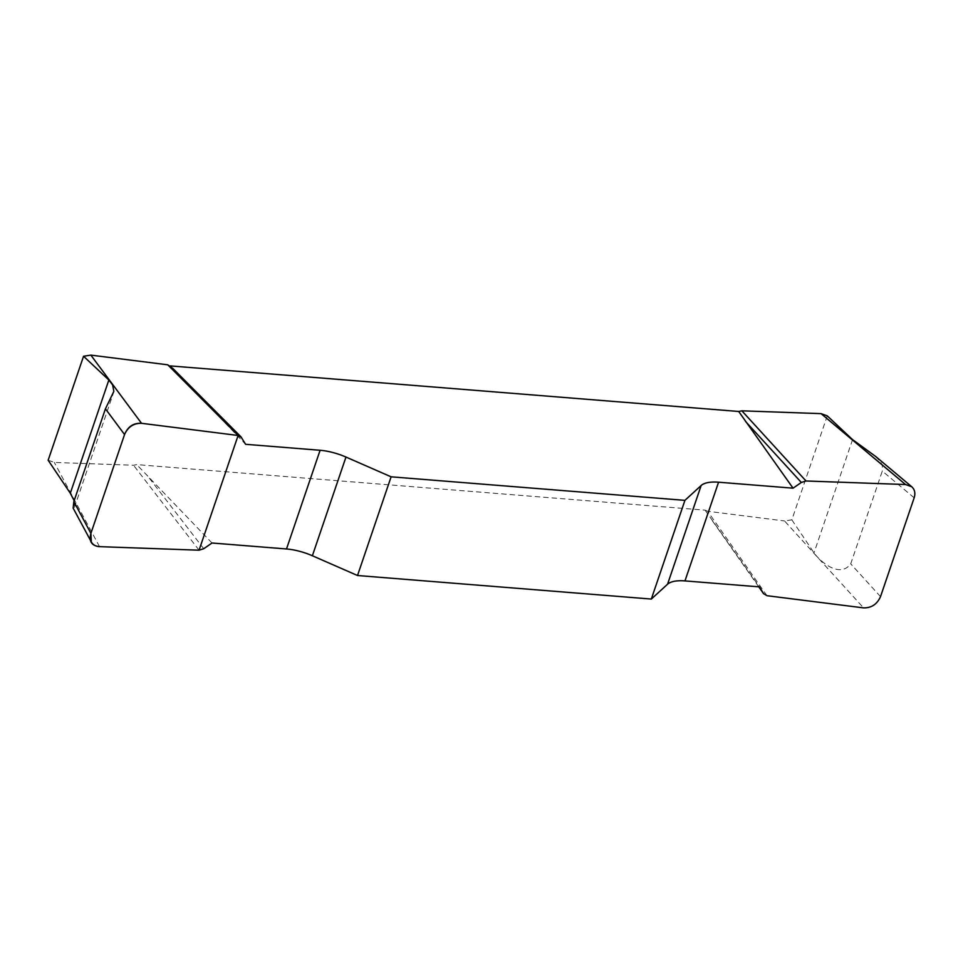 <?xml version="1.0" encoding="UTF-8"?>
<svg xmlns="http://www.w3.org/2000/svg" width="963" height="963" viewBox="0 0 963 963"><rect width="100%" height="100%" fill="white"/><g stroke="black" fill="none" stroke-linecap="round" stroke-linejoin="round"><path stroke-width="0.72" stroke-dasharray="4.82 3.61" d="M827.253 415.847L791.851 519.839L784.556 520.959L863.558 607.882M766.957 595.7L707.661 511.269L784.556 520.959M707.661 511.269L705.072 510.161L136.722 464.611L133.544 465.261L54.313 462.433L48.15 460.242M791.851 519.839L814.012 552.834C818.911 560.105 839.363 579.269 850.714 563.849L882.301 471.076L914.164 497.811M875.523 456.354L880.76 462.096L882.361 465.611L882.301 471.076M74.163 500.688L74.476 507.357L73.14 508.103M172.798 368.384L245.613 444.304M705.072 510.161L759.458 586.876M212.016 543L136.722 464.611M241.569 437.599L180.334 376.124M203.735 548.717L146.737 474.819M199.064 550.198L133.544 465.261M758.76 586.816L711.922 520.116M880.519 596.639L850.714 563.849M99.526 546.647L54.313 462.433M852.556 439.622L814.012 552.834M758.748 586.816L710.369 517.925M74.476 507.357L113.478 392.784"/><path stroke-width="1.44" d="M905.545 484.533L806.007 480.982L801.336 482.463L793.055 488.181L718.567 482.21A35.426 13.903 18.8 0 0 701.148 485.521L684.922 500.363L651.325 599.058L667.552 584.228A35.426 13.903 -161.2 0 1 684.97 580.906L759.458 586.876L763.503 593.581L766.957 595.7L863.558 607.882C871.431 608.026 877.088 604.27 880.519 596.639L914.164 497.811C915.572 493.212 914.766 489.529 911.744 486.76L905.545 484.533L821.09 413.645L827.253 415.847L852.556 439.622L875.523 456.354M74.163 500.688L70.311 493.225L48.15 460.242L83.552 356.25L90.847 355.118L141.513 423.299C133.64 423.154 127.983 426.898 124.552 434.53L90.907 533.37L91.304 541.928C92.978 544.865 95.722 546.43 99.526 546.647L199.064 550.198L203.735 548.717L212.016 543L286.505 548.97A35.426 13.903 -161.2 0 1 312.373 555.759L357.514 575.513L391.11 476.817L345.97 457.064A35.426 13.903 18.8 0 0 320.101 450.275L245.613 444.304L240.931 436.793L172.798 368.384M241.569 437.599L238.114 435.481L167.743 364.808L90.847 355.118M167.743 364.808L172.762 368.348M793.055 488.181L738.681 411.466L170.319 365.916M738.681 411.466L741.859 410.816L821.09 413.645M83.552 356.25L108.855 380.024L112.623 384.923L113.851 391.399L105.436 408.818L73.85 501.591L90.907 533.37M91.148 541.639L73.14 508.103L73.85 501.591M684.922 500.363L391.11 476.817M651.325 599.058L357.514 575.513M238.114 435.481L141.513 423.299M758.76 586.816L763.671 593.822L758.748 586.816M801.336 482.463L745.518 421.421M806.007 480.982L741.859 410.816M99.514 546.647C91.617 545.804 88.752 541.35 90.931 533.297L124.528 434.602C127.814 426.633 133.472 422.865 141.501 423.299L238.114 435.481L199.064 550.198L99.514 546.647M124.552 434.53L105.436 408.818M286.505 548.97L320.101 450.275M345.97 457.064L312.373 555.759M667.552 584.228L701.148 485.521M718.567 482.21L684.97 580.906M70.311 493.225L108.855 380.024M911.492 486.544L875.511 456.354"/></g></svg>
